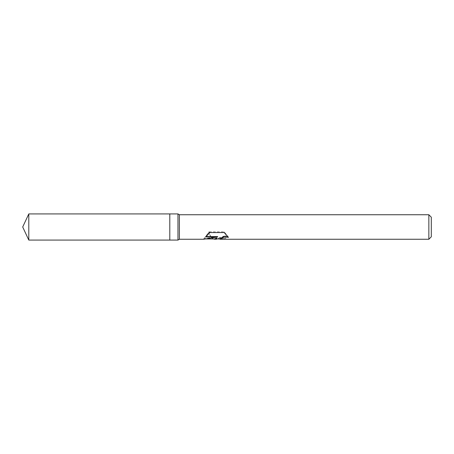 <?xml version="1.0" encoding="UTF-8"?>
<svg xmlns="http://www.w3.org/2000/svg" width="454" height="454" viewBox="0 0 454 454"><rect width="100%" height="100%" fill="white"/><g stroke="black" fill="none" stroke-linecap="round" stroke-linejoin="round"><path stroke-width="0.34" stroke-dasharray="2.27 1.7" d="M216.723 237.998L216.155 238.952L225.82 235.444L225.82 238.032L219.912 238.883M225.82 238.032L225.82 235.87L216.916 238.952M220.054 239.258L225.82 238.361M227.942 236.869L228.413 237.011L224.202 231.841L209.697 231.841L209.697 232.556M224.202 231.841L224.202 232.556M228.413 237.011L228.413 237.374M225.82 235.444L225.82 235.87M213.074 238.952C211.258 238.027 209.913 235.898 209.027 232.556L209.027 231.841C210.14 236.358 211.933 238.725 214.419 238.952M209.697 231.841L206.218 236.585M217.625 236.585L203.897 238.713L203.642 238.952L204.913 238.952M203.914 238.702L209.118 231.693M205.872 236.585L205.872 236.965M203.897 238.713L203.897 239.025M209.027 232.556L203.642 238.952M431.3 217.194L431.3 236.806M428.848 214.742L428.848 239.258M179.381 214.742L179.381 239.258M177.968 213.925L177.968 240.075M169.796 213.925L169.796 240.075M28.795 213.925L28.795 240.075M216.081 239.196L216.081 238.889"/><path stroke-width="0.68" d="M206.218 236.585L217.625 236.585L217.625 236.965L203.642 239.258L179.381 239.258L177.968 240.075L169.796 240.075L169.796 213.925L177.968 213.925L179.381 214.742L428.848 214.742L431.3 217.194L431.3 236.806L428.848 239.258L220.054 239.258L220.377 238.407L223.521 236.897L225.786 236.574L227.942 236.869M177.968 240.075L177.968 213.925M179.381 239.258L179.381 214.742M216.916 238.952L216.155 239.258L213.074 238.952M216.155 239.258L216.723 238.327L214.419 239.258M428.848 239.258L428.848 214.742M217.625 236.965L205.872 236.965L209.697 232.556L224.202 232.556L228.413 237.374L225.786 236.954L223.527 237.266L219.912 239.19M204.913 238.952L214.419 238.952L216.723 237.998L216.723 238.327M169.796 240.075L28.795 240.075L22.7 227L28.795 213.925L169.796 213.925M28.795 240.075L28.795 213.925M216.2 238.952L219.912 238.952"/></g></svg>
